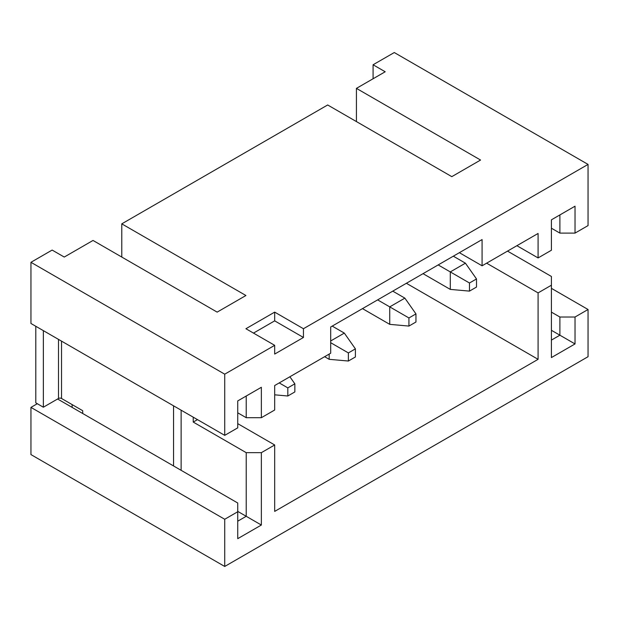 <?xml version="1.0" encoding="UTF-8"?>
<svg xmlns="http://www.w3.org/2000/svg" width="619" height="619" viewBox="0 0 619 619"><rect width="100%" height="100%" fill="white"/><g stroke="black" fill="none" stroke-linecap="round" stroke-linejoin="round"><path stroke-width="0.93" d="M30.95 262.301L30.95 323.482L224.72 435.358L224.72 374.178L30.95 262.301L52.143 250.068L64.252 257.055L93.02 240.451L217.153 312.123L245.921 295.511L121.781 223.846L121.781 257.055M551.413 288.346L588.05 309.5L588.05 356.699L224.72 566.462L224.72 519.264L237.742 511.751L237.742 503.007L57.59 399M37.31 403.72L30.95 407.387L30.95 454.586L224.72 566.462M72.129 404.594L72.129 407.387M121.781 223.846L327.668 104.975L451.8 176.647L480.568 160.042L356.428 88.37L385.196 71.765L373.079 64.771L394.28 52.538L588.05 164.414L303.442 328.728L274.681 312.123L245.921 328.728L274.681 345.332L224.72 374.178M356.428 121.587L356.428 88.37M406.381 283.278L538.089 359.322L538.089 292.895L551.413 285.204L551.413 276.461L507.51 251.113M486.619 263.176L538.089 292.895M459.375 252.691L482.077 265.799L538.089 233.456L538.089 257.93L516.896 245.697M482.077 265.799L482.077 239.576L330.693 326.979L330.693 353.201L274.681 385.536L274.681 410.01L261.357 417.701L246.223 417.701L237.742 412.811M193.236 417.175L193.236 422.073L246.223 452.667L261.357 452.667L274.681 444.976L237.742 423.644M274.681 444.976L274.681 511.402L538.089 359.322M373.079 64.771L373.079 78.76M538.089 257.93L551.413 250.238L551.413 219.822L575.028 206.189L575.028 233.108L559.893 233.108L559.893 214.932L575.028 206.189M261.357 452.667L261.357 525.036L237.742 538.669L237.742 511.751M551.413 312.123L559.893 317.021L575.028 317.021L588.05 309.5M575.028 317.021L575.028 343.94L551.413 357.573L551.413 285.204M193.236 422.073L197.476 419.628M274.681 345.332L274.681 354.076L303.442 337.471L303.442 328.728M246.223 417.701L246.223 396.028L261.357 387.285L237.742 400.919L237.742 427.845L224.72 435.358M261.357 387.285L261.357 417.701M588.05 164.414L588.05 225.595L575.028 233.108M30.95 407.387L224.72 519.264M551.413 330.306L559.893 335.196L559.893 317.021M551.413 340.094L559.893 335.196L575.028 343.94M551.413 228.218L559.893 233.108M237.742 511.402L246.223 516.292L246.223 452.667M237.742 521.19L246.223 516.292L261.357 525.036M303.442 337.471L274.681 320.859L253.488 333.099M274.681 320.859L274.681 312.123M423.04 273.668L450.292 289.398L450.292 271.919L438.175 264.924M469.481 282.999L469.481 291.116L476.506 287.054L476.506 278.945L469.481 282.999L450.292 271.919L465.426 263.176L453.317 256.181M450.292 289.398L469.481 291.116M476.506 278.945L465.426 263.176M362.486 308.626L389.738 324.356L389.738 306.877L377.621 299.882M408.927 317.957L408.927 326.074L415.953 322.019L415.953 313.903L408.927 317.957L389.738 306.877L404.872 298.134L392.763 291.147M389.738 324.356L408.927 326.074M415.953 313.903L404.872 298.134M330.693 340.961L344.319 333.099L332.21 326.105M329.176 354.076L329.176 359.322L324.635 356.699M355.399 356.977L355.399 348.861L348.373 352.923L348.373 361.032L355.399 356.977M329.176 359.322L348.373 361.032M355.399 348.861L344.319 333.099M330.693 342.709L348.373 352.923M294.845 391.935L294.845 383.826L287.82 387.881L287.82 395.998L294.845 391.935M274.681 394.821L287.82 395.998M294.845 383.826L289.885 376.762M279.223 382.913L287.82 387.881M181.127 410.188L181.127 470.324M35.794 326.283L35.794 402.845L43.361 407.217L43.361 330.654M82.722 413.507L82.722 410.714L61.529 398.474A2.143 1.238 0 0 0 58.503 398.474L43.361 407.217M173.552 405.816L173.552 465.952M58.503 339.39L58.503 398.474M61.529 341.139L61.529 398.474"/></g></svg>
